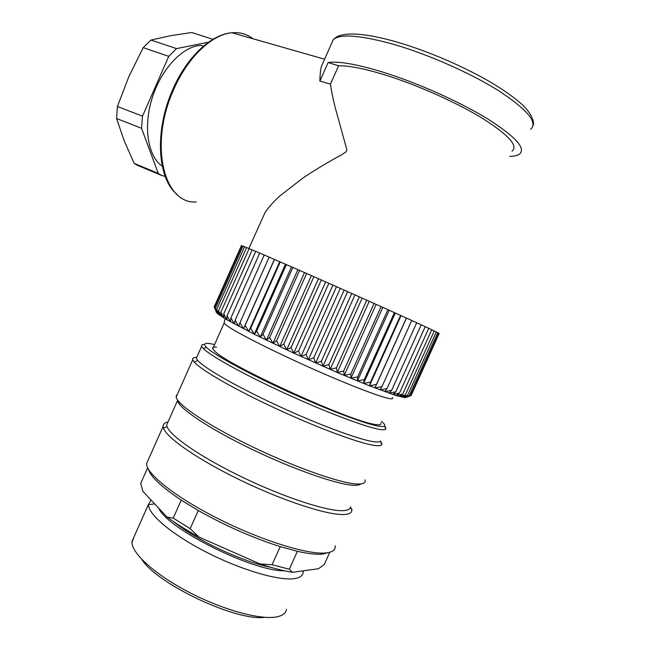 <?xml version="1.0" encoding="UTF-8"?>
<svg xmlns="http://www.w3.org/2000/svg" width="650" height="650" viewBox="0 0 650 650"><rect width="100%" height="100%" fill="white"/><g stroke="black" fill="none" stroke-linecap="round" stroke-linejoin="round"><path stroke-width="0.97" d="M216.523 347.141C213.468 346.816 212.201 347.327 212.729 348.684L214.752 351.138C226.127 364.455 349.18 421.005 374.587 424.352C379.803 425.311 381.867 424.816 380.77 422.89M212.729 348.684L224.096 323.123L226.289 325.195C235.3 332.288 279.175 354.339 323.009 373.401C366.901 392.511 396.687 402.586 392.21 397.54M224.096 323.123L224.762 319.751L225.518 318.947M241.93 245.814L241.41 245.586L214.143 306.971L216.807 313.016L215.345 308.392L217.872 313.95L216.686 309.441L219.424 315.096L218.538 310.7L221.455 316.452L220.886 312.187L223.966 318.021L223.73 313.885L226.956 319.792L227.069 315.794L230.417 321.75L230.896 317.907L234.341 323.911L235.194 320.206L238.696 326.243L239.947 322.701L243.49 328.746L245.131 325.366L248.682 331.411L250.729 328.185L254.248 334.222L256.709 331.151L260.171 337.155L263.031 334.246L266.402 340.202L269.677 337.456L272.919 343.338L276.591 340.746L279.679 346.556L283.741 344.118L286.642 349.822L291.078 347.531L293.767 353.129L298.561 350.976L301.007 356.452L306.134 354.429L308.303 359.759L313.755 357.858L315.632 363.041L321.376 361.246L322.928 366.267L328.941 364.577L330.151 369.428L336.399 367.827L337.252 372.499L343.704 370.971L344.191 375.456L350.821 373.986L350.919 378.276L357.687 376.862L357.394 380.957L364.268 379.584L363.577 383.476L370.524 382.119L369.444 385.816L376.423 384.467L374.944 387.969L381.932 386.62L380.063 389.927L387.018 388.554L384.759 391.666L391.666 390.268L389.033 393.193L395.842 391.755L392.844 394.501L399.531 393.006L396.191 395.582L402.732 394.022L399.059 396.435L405.421 394.802L401.44 397.053L407.607 395.346L403.325 397.451L409.281 395.647L404.731 397.621L410.442 395.728L404.731 397.621L396.191 395.582L369.444 385.816L337.252 372.499L293.767 353.129L254.248 334.222L226.956 319.792L218.587 314.494L216.084 311.976M405.641 397.572L411.101 395.574L439.173 333.458L438.685 333.231M241.377 245.659L214.289 306.646M410.442 395.728L438.718 333.166L437.726 332.711M409.281 395.647L437.751 332.646L436.247 331.963M407.607 395.346L436.28 331.898L434.257 330.988M405.421 394.802L434.281 330.923L431.746 329.786M402.732 394.022L431.771 329.721L428.724 328.356M399.531 393.006L428.756 328.299L425.206 326.706M395.842 391.755L425.23 326.649L421.184 324.846M391.666 390.268L421.216 324.789L416.691 322.774M387.018 388.554L416.723 322.717L411.743 320.507M381.932 386.62L411.775 320.442L406.445 318.086L374.944 387.969M406.445 318.086L401.058 315.632L369.444 385.816M376.423 384.467L406.388 317.988M401.058 315.632L395.306 313.016L363.577 383.476M370.524 382.119L400.603 315.356M395.306 313.016L389.212 310.261L357.394 380.957M364.268 379.584L394.444 312.561M389.212 310.261L382.809 307.369L350.919 378.276M357.687 376.862L387.936 309.627M382.809 307.369L376.139 304.371L344.191 375.456M350.821 373.986L381.136 306.564M376.139 304.371L369.249 301.275L337.252 372.499M343.704 370.971L374.075 303.387M369.249 301.275L362.172 298.106L330.151 369.428M336.399 367.827L366.803 300.129M362.172 298.106L354.957 294.889L322.928 366.267M328.941 364.577L359.361 296.798M354.957 294.889L347.644 291.631L315.632 363.041M321.376 361.246L351.796 293.426M347.644 291.631L340.299 288.364L308.303 359.759M313.755 357.858L344.159 290.022M340.299 288.364L332.954 285.098L301.007 356.452M306.134 354.429L336.505 286.626M332.954 285.098L325.658 281.873L293.767 353.129M298.561 350.976L328.876 283.238M325.658 281.873L318.459 278.688L286.642 349.822M291.078 347.531L321.327 279.906M318.459 278.688L311.399 275.584L279.679 346.556M283.741 344.118L313.909 276.632M311.399 275.584L304.533 272.561L272.919 343.338M276.591 340.746L306.662 273.439M304.533 272.561L297.895 269.652L266.402 340.202M269.677 337.456L299.634 270.351M297.895 269.652L291.525 266.866L260.171 337.155M263.031 334.246L292.866 267.394M291.525 266.866L285.464 264.225L254.248 334.222M256.709 331.151L286.398 264.566M285.464 264.225L279.736 261.731L248.682 331.411M250.729 328.185L280.272 261.901M279.736 261.731L274.373 259.415L243.49 328.746M245.131 325.366L274.519 259.407M274.373 259.415L269.165 257.091L239.947 322.701M269.132 257.148L264.233 254.971L235.194 320.206M264.209 255.028L259.748 253.053L230.896 317.907M259.724 253.118L255.734 251.347L227.069 315.794M255.71 251.412L252.2 249.86L223.73 313.885M252.168 249.917L249.153 248.592L220.886 312.187M249.121 248.649L246.602 247.544L218.538 310.7M246.578 247.601L244.554 246.716L216.686 309.441M244.53 246.781L243.011 246.123L215.345 308.392M242.978 246.188L241.963 245.741L214.5 307.572M324.35 59.751L321.295 66.617C320.483 70.338 320.003 75.172 319.857 81.12L330.444 84.086L338.585 65.796C348.871 65.569 364.341 68.616 384.995 74.929C416.951 84.825 456.357 102.367 482.332 118.259C508.625 134.989 518.529 145.974 512.046 151.214M330.444 84.086C331.427 90.992 333.011 98.849 335.205 107.64L346.913 149.849L345.938 151.897L342.168 154.464C327.364 162.5 314.169 170.446 302.591 178.287L280.239 195.642C273.78 201.435 268.734 207.025 265.102 212.404L248.877 248.544M509.706 156.39C514.077 156.284 517.294 155.561 519.342 154.237C526.419 148.639 515.775 136.801 487.402 118.722C459.323 101.53 416.585 82.517 382.094 71.874C356.444 64.131 338.455 61.011 328.12 62.514L338.585 65.796M319.857 81.12L328.12 62.514M162.232 166.205C147.972 156.439 142.984 127.156 152.173 98.02C161.249 68.859 182.869 46.069 200.923 45.378L203.393 46.191M208.504 42.201L176.524 48.604L168.756 56.347L142.496 116.147L141.529 128.278L158.275 173.379L161.379 175.281L165.222 176.499M141.529 128.278L116.586 118.511L124.231 140.904L134.201 163.377L158.275 173.379M134.201 163.377L137.377 165.295L162.037 175.606M212.932 39.317L191.718 32.5L170.381 35.734L150.963 40.064L176.524 48.604M168.756 56.347L143.195 47.637L150.963 40.064M143.195 47.637L128.871 76.594L117.398 106.511L142.496 116.147M116.586 118.511L117.398 106.511M141.765 559.374C156.618 583.741 236.104 621.433 264.566 617.321M133.924 537.071L131.991 542.433C131.966 553.694 155.732 575.136 189.963 592.759C224.144 610.415 261.804 620.401 277.42 616.736C282.904 615.477 285.935 612.999 286.504 609.318M154.668 503.88L148.509 504.66C148.208 514.402 172.144 534.747 206.789 552.394C241.369 570.074 279.37 581.1 294.621 578.589C300.227 577.679 303.087 575.437 303.184 571.87L303.136 570.83M148.509 504.66L150.938 499.915M292.411 572.293C283.148 570.838 272.326 568.035 259.927 563.899L272.082 564.736L289.331 569.221L292.411 572.293L318.419 568.742L324.179 564.696L329.802 552.248M198.965 537.054C186.713 530.343 176.109 523.697 167.148 517.132L173.233 518.091L190.166 528.661L198.965 537.054L259.927 563.899M140.709 483.421L142.927 491.408L167.148 517.132M289.331 569.221L297.391 551.322L280.231 546.634C252.834 537.899 225.518 525.858 198.274 510.518L181.244 500.126C161.143 486.688 150.134 476.247 148.232 468.821M272.082 564.736L280.231 546.634M190.166 528.661L198.274 510.518M173.233 518.091L181.244 500.126M147.68 467.732L140.562 483.746L147.68 467.74M328.477 552.573L322.717 554.084C316.786 554.718 308.352 553.792 297.391 551.322M148.298 459.786L146.616 463.564C146.039 473.671 175.516 497.299 218.741 518.976C261.893 540.686 308.709 555.076 326.17 552.923C332.621 552.159 335.644 549.786 335.238 545.805M351.561 509.681L351.837 509.064L351.886 510.559C351.536 513.029 348.741 514.353 343.509 514.524C327.153 515.141 283.034 500.793 240.606 480.277C198.128 459.786 166.522 437.759 163.467 428.106L163.101 426.465C162.996 424.093 164.629 422.598 168.017 421.964M351.886 510.559L350.521 506.943C350.155 509.308 347.425 510.551 342.314 510.673C326.349 511.128 283.506 497.096 242.287 477.198C201.021 457.316 170.178 435.988 167.05 426.636L166.668 425.011L167.993 422.012M360.807 483.949C359.678 484.973 357.338 485.42 353.771 485.282C337.764 484.835 292.833 469.154 250.518 448.63C208.146 428.122 178.189 407.729 177.572 400.465L166.668 425.011M177.336 394.428L176.394 395.444L176.191 396.996C176.849 404.332 207.659 425.189 251.274 446.274C294.832 467.366 340.982 483.519 357.281 484.023C363.309 484.234 365.885 482.852 365.016 479.887M380.494 441.228L381.688 442.983L381.794 444.665C381.184 445.746 378.82 446.006 374.692 445.445C359.824 443.511 318.24 428.196 276.372 408.769C234.463 389.358 200.761 369.85 194.196 362.009L192.749 359.726C192.303 358.118 193.619 357.346 196.698 357.419M381.794 444.665L380.412 441.017C379.803 442.032 377.488 442.252 373.466 441.667C358.946 439.644 318.557 424.686 277.875 405.844C237.169 387.002 204.311 368.119 197.771 360.531L196.308 358.296L197.112 356.493M384.694 426.254L385.661 427.538L385.775 429.098C385.133 429.902 382.891 429.967 379.056 429.284C364.788 426.831 324.838 411.71 284.277 393.031C243.685 374.359 210.502 355.883 203.352 348.611L201.622 346.328C201.151 345.036 202.126 344.427 204.539 344.5M381.477 421.314C384.199 423.589 385.239 425.141 384.589 425.969C383.955 426.725 381.753 426.766 377.991 426.067C364.016 423.556 325.073 408.744 285.537 390.553C245.968 372.361 213.517 354.404 206.416 347.344C202.434 343.241 205.148 342.314 214.557 344.565M253.004 38.773C247.008 34.06 240.004 32.061 232.001 32.768C212.006 34.32 187.679 57.241 173.753 89.416C148.525 144.722 164.076 204.506 196.243 201.955M331.443 43.778L333.287 39.617C340.324 33.548 360.661 35.181 394.298 44.525C429.049 54.657 471.835 73.686 499.704 91.406C527.832 110.102 538.135 122.728 530.619 129.293M240.159 35.1L241.849 35.579M284.497 570.806C252.557 571.488 166.766 528.385 158.803 508.267M173.948 521.918C195.991 540.012 242.954 562.039 271.245 567.434M245.31 557.464L210.299 542.043M177.328 194.659C157.381 179.116 154.139 130.861 172.9 89.237C186.778 57.192 211.25 34.109 232.001 32.768L324.586 59.215M321.295 66.617L333.287 39.617C336.57 36.855 337.496 34.978 350.049 34.011C361.839 33.808 377.349 36.449 396.581 41.949C427.814 50.944 465.433 67.178 492.554 83.362C504.01 90.309 513.346 96.907 520.544 103.147C529.344 110.459 535.202 121.184 533.081 125.418M148.517 504.286L132.031 541.344M302.494 570.919L303.184 571.87M163.101 426.465L146.616 463.564M167.05 426.636L163.467 428.106M360.165 484.006L359.929 484.518M176.621 396.037L176.394 395.444M192.749 359.726L176.191 396.996M381.688 442.983L381.404 443.617M197.771 360.531L194.196 362.009M201.622 346.328L196.308 358.296M385.661 427.538L385.409 428.114M206.416 347.344L203.352 348.611M384.589 425.969L385.775 429.098"/></g></svg>
